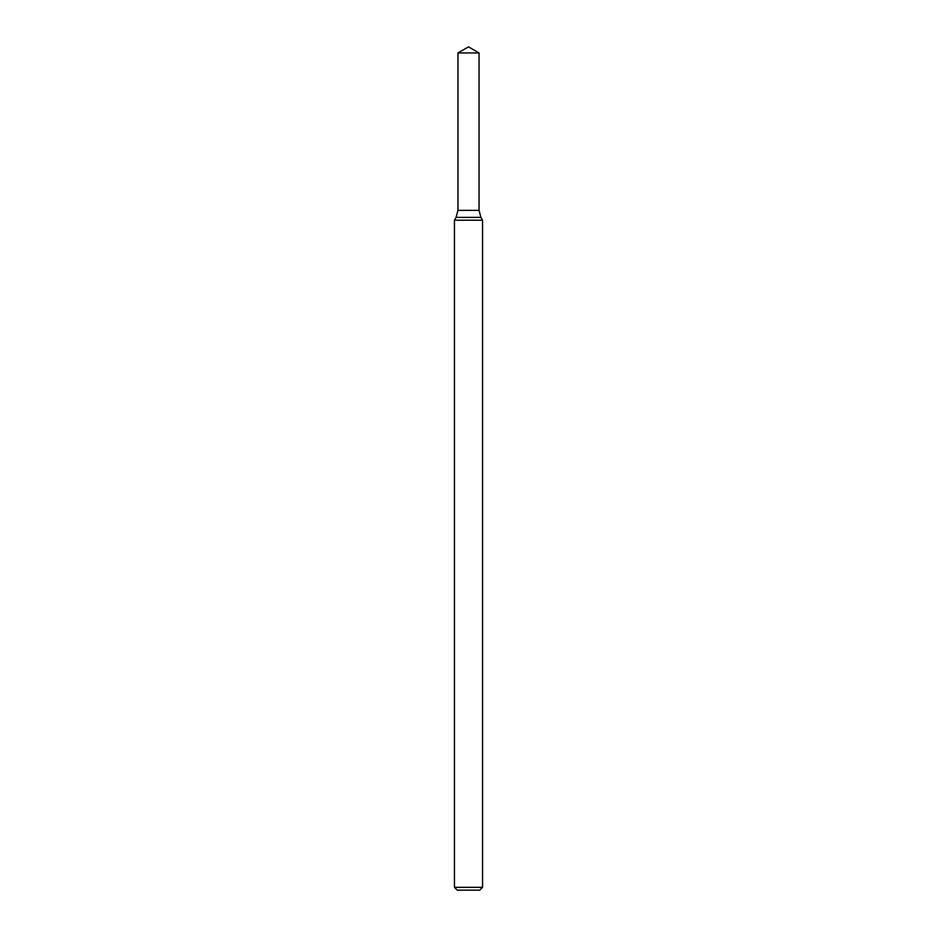 <?xml version="1.0" encoding="UTF-8"?>
<svg xmlns="http://www.w3.org/2000/svg" width="937" height="937" viewBox="0 0 937 937"><rect width="100%" height="100%" fill="white"/><g stroke="black" fill="none" stroke-linecap="round" stroke-linejoin="round"><path stroke-width="1.41" d="M468.5 887.339L482.555 887.339L482.555 220.207L454.445 220.207L454.445 887.339L468.5 887.339M454.445 887.339L457.256 890.15L479.744 890.15L482.555 887.339M479.041 52.941L468.5 46.85L457.959 52.941L479.041 52.941L479.041 210.356L457.959 210.356L479.041 210.356L480.927 217.384L456.073 217.384L454.445 220.207M480.927 217.384L482.555 220.207M457.959 52.941L457.959 210.356L456.073 217.384"/></g></svg>

